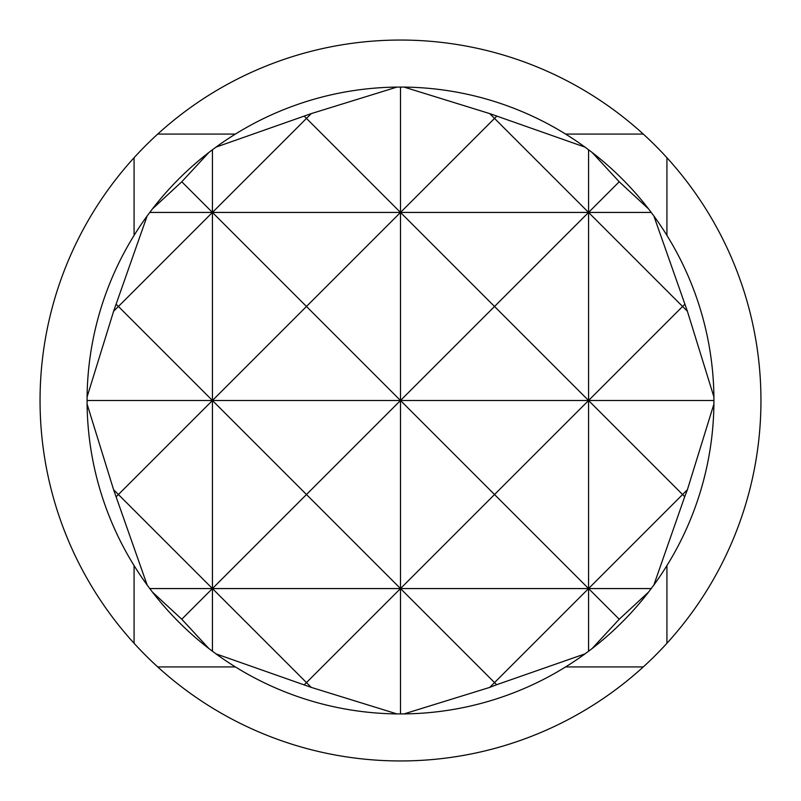 <?xml version="1.0" encoding="UTF-8"?>
<svg xmlns="http://www.w3.org/2000/svg" width="801" height="801" viewBox="0 0 801 801"><rect width="100%" height="100%" fill="white"/><g stroke="black" fill="none" stroke-linecap="round" stroke-linejoin="round"><path stroke-width="1.2" d="M235.384 134.077L157.717 134.077A360.45 360.45 0 0 1 643.283 134.077L565.616 134.077M666.923 235.384L666.923 157.717A360.45 360.45 0 0 0 643.283 134.077M666.923 157.717A360.45 360.45 0 0 1 666.923 643.283L666.923 565.616M565.616 666.923L643.283 666.923A360.45 360.45 0 0 0 666.923 643.283M643.283 666.923A360.45 360.45 0 0 1 157.717 666.923L235.384 666.923M396.946 87.089L311.279 113.602L215.99 147.134A313.431 313.431 0 0 1 396.946 87.089L404.054 87.089L489.721 113.602L585.01 147.134A313.431 313.431 0 0 0 404.054 87.089M585.01 147.134L592.109 152.45L619.223 181.777L648.55 208.891A313.431 313.431 0 0 0 592.109 152.45M648.55 208.891L653.866 215.99L687.398 311.279L713.911 396.946A313.431 313.431 0 0 0 653.866 215.99M713.911 396.946L713.911 404.054A313.431 313.431 0 0 1 653.866 585.01L684.725 496.66L682.592 494.527L687.398 489.721L713.911 404.054M87.089 396.946L113.602 311.279L147.134 215.99A313.431 313.431 0 0 0 87.089 396.946L87.089 404.054A313.431 313.431 0 0 0 147.134 585.01L149.757 588.565L212.435 588.565L306.473 494.527L400.5 588.565L306.473 682.592L212.435 588.565L400.5 588.565L494.527 682.592L489.721 687.398L496.66 684.725L494.527 682.592L588.565 588.565L619.223 619.223L592.109 648.55A313.431 313.431 0 0 0 648.55 592.109L653.866 585.01M592.109 648.55L585.01 653.866L496.66 684.725M489.721 687.398L404.054 713.911A313.431 313.431 0 0 0 585.01 653.866M404.054 713.911L396.946 713.911A313.431 313.431 0 0 1 215.99 653.866L311.279 687.398L396.946 713.911M208.891 152.45A313.431 313.431 0 0 0 152.45 208.891L181.777 181.777L208.891 152.45L212.435 149.757L212.435 212.435L181.777 181.777M87.089 404.054L113.602 489.721L147.134 585.01M149.757 588.565L152.45 592.109L181.777 619.223L208.891 648.55L215.99 653.866M152.45 592.109A313.431 313.431 0 0 0 208.891 648.55M147.134 215.99L152.45 208.891M215.99 147.134L212.435 149.757M687.398 489.721L684.725 496.66M619.223 619.223L648.55 592.109M116.275 496.66L118.408 494.527L113.602 489.721M116.275 304.34L118.408 306.473L113.602 311.279M684.725 304.34L682.592 306.473L687.398 311.279M588.565 149.757L588.565 212.435L619.223 181.777M400.5 87.069L400.5 400.5L306.473 494.527L212.435 400.5L400.5 400.5L400.5 588.565L588.565 588.565L588.565 651.243M87.069 400.5L212.435 400.5L400.5 212.435L306.473 118.408L212.435 212.435L494.527 494.527L400.5 588.565L400.5 713.931M304.34 684.725L306.473 682.592L311.279 687.398M181.777 619.223L212.435 588.565L212.435 400.5L118.408 306.473L212.435 212.435L212.435 400.5L118.408 494.527L212.435 588.565L212.435 651.243M496.66 116.275L494.527 118.408L588.565 212.435L494.527 306.473L400.5 212.435L494.527 118.408L489.721 113.602M304.34 116.275L306.473 118.408L311.279 113.602M149.757 212.435L588.565 212.435L588.565 588.565L494.527 494.527L588.565 400.5L682.592 494.527L588.565 588.565L651.243 588.565M713.931 400.5L400.5 400.5L494.527 306.473L588.565 400.5L682.592 306.473L588.565 212.435L651.243 212.435M134.077 565.616L134.077 643.283A360.45 360.45 0 0 0 157.717 666.923M157.717 134.077A360.45 360.45 0 0 0 134.077 157.717L134.077 235.384M134.077 643.283A360.45 360.45 0 0 1 134.077 157.717"/></g></svg>
